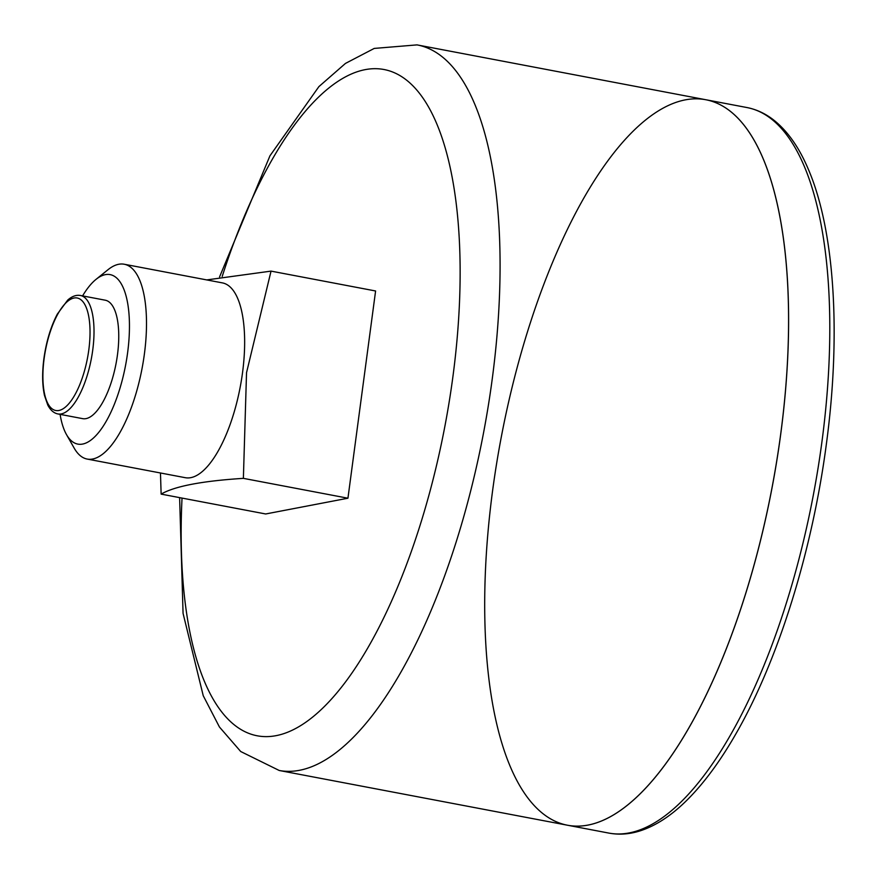 <?xml version="1.0" encoding="UTF-8"?>
<svg xmlns="http://www.w3.org/2000/svg" width="878" height="878" viewBox="0 0 878 878"><rect width="100%" height="100%" fill="white"/><g stroke="black" fill="none" stroke-linecap="round" stroke-linejoin="round"><path stroke-width="1.32" d="M347.94 498.21L243.382 478.356C202.083 480.979 174.667 486.236 161.135 494.116L265.694 513.97L347.94 498.21L375.597 290.98L271.039 271.115L246.531 372.711L243.382 478.356M206.747 279.917L271.039 271.115M60.088 414.361A86.253 32.168 -79.2 0 0 66.498 434.599L74.158 448.076A99.159 36.986 -79.2 0 0 87.207 459.073A99.159 36.986 -79.2 0 0 142.038 368.551A99.159 36.986 -79.2 0 0 124.204 264.234A99.159 36.986 -79.2 0 0 108.038 269.689L95.976 279.413A86.253 32.168 -79.2 0 0 82.587 295.897M124.204 264.234L222.353 282.881A99.159 36.986 100.8 0 1 242.504 372.887A99.159 36.986 100.8 0 1 185.357 477.709L87.207 459.073M160.465 472.979L161.135 494.116M417.017 44.888A369.287 137.736 -79.2 0 1 483.438 433.392A369.287 137.736 -79.2 0 1 279.226 770.489L567.759 825.276A369.287 137.736 -79.2 0 0 771.971 488.179A369.287 137.736 -79.2 0 0 705.55 99.686A369.287 137.736 100.8 0 1 780.586 434.906A369.287 137.736 100.8 0 1 567.759 825.276A369.287 137.736 100.8 0 1 501.338 436.783A369.287 137.736 100.8 0 1 705.55 99.686L417.017 44.888L374.237 48.422L345.471 63.414L318.901 86.615L269.941 155.823L219.566 276.91M57.959 413.955L82.697 418.652A60.286 22.488 -79.2 0 0 116.039 363.613A60.286 22.488 -79.2 0 0 105.195 300.188L80.458 295.491C76.309 294.734 72.062 296.248 67.738 300.046L57.333 314.094C50.77 326.693 46.293 341.531 43.9 358.608C42.056 372.843 42.254 385.124 44.482 395.451L47.785 405.054C50.43 410.18 53.821 413.143 57.959 413.955A60.286 22.488 -79.2 0 0 91.301 358.915A60.286 22.488 -79.2 0 0 80.458 295.491M66.498 434.599A86.253 32.168 -79.2 0 0 125.554 365.424A86.253 32.168 -79.2 0 0 95.976 279.413M182.031 498.078A339.138 126.498 -79.2 0 0 346.7 680.362A339.138 126.498 -79.2 0 0 443.961 143.762A339.138 126.498 -79.2 0 0 222.211 276.427M44.141 358.476A57.279 21.368 -79.2 0 0 71.129 400.774A57.279 21.368 -79.2 0 0 84.123 303.349A57.279 21.368 -79.2 0 0 44.141 358.476M821.808 442.731A369.287 137.736 100.8 0 1 608.97 833.112C618.913 834.956 629.065 834.287 639.436 831.082C655.932 825.902 672.263 815.091 688.44 798.684C705.221 781.65 721.343 759.514 736.807 732.263C778.698 658.961 812.391 550.385 826.341 444.29C841.245 334.068 834.616 229.663 808.078 168.675C799.046 147.471 787.807 131.437 774.363 120.56C765.89 113.778 756.682 109.432 746.772 107.511A369.287 137.736 100.8 0 1 821.808 442.731M279.226 770.489L240.715 751.524L219.445 727.017L203.235 695.705L183.063 613.36L179.617 497.617M746.772 107.511L705.55 99.686M608.97 833.112L567.759 825.276"/></g></svg>
